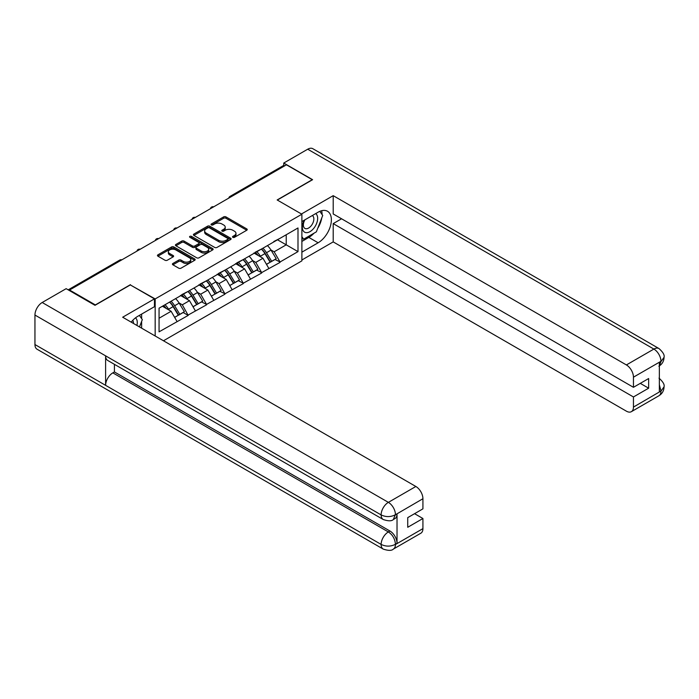 <?xml version="1.0" encoding="UTF-8"?>
<svg xmlns="http://www.w3.org/2000/svg" width="699" height="699" viewBox="0 0 699 699"><rect width="100%" height="100%" fill="white"/><g stroke="black" fill="none" stroke-linecap="round" stroke-linejoin="round"><path stroke-width="1.05" d="M232.854 237.328A1.145 0.664 0 0 0 234.471 237.328L246.756 230.242A1.634 0.944 0 0 0 247.236 229.569A1.634 0.944 0 0 0 246.756 228.905L225.952 216.891A1.634 0.944 0 0 0 223.636 216.891L211.36 223.986A1.145 0.664 0 0 0 211.019 224.449A1.145 0.664 0 0 0 211.36 224.921A1.145 0.664 0 0 0 212.977 224.921L214.567 224.003A5.234 3.023 0 0 1 221.959 224.003L223.697 224.999A5.234 3.023 0 0 1 225.227 227.14A5.234 3.023 0 0 1 223.697 229.272L222.107 230.189A1.145 0.664 0 0 0 221.775 230.653A1.145 0.664 0 0 0 222.107 231.124A1.145 0.664 0 0 0 223.724 231.124L225.314 230.207A5.234 3.023 0 0 1 232.715 230.207L234.445 231.203A5.234 3.023 0 0 1 235.974 233.344A5.234 3.023 0 0 1 234.445 235.476L232.854 236.393A1.145 0.664 0 0 0 232.522 236.865A1.145 0.664 0 0 0 232.854 237.328L232.854 236.393M172.898 263.471A1.634 0.944 0 0 0 172.426 264.135A1.634 0.944 0 0 0 172.898 264.807L178.734 268.171A1.634 0.944 0 0 0 181.05 268.171L194.689 260.299A1.634 0.944 0 0 0 195.17 259.635A1.634 0.944 0 0 0 194.689 258.962L173.885 246.957A1.634 0.944 0 0 0 171.57 246.957L157.93 254.829A1.634 0.944 0 0 0 157.458 255.493A1.634 0.944 0 0 0 157.93 256.166L164.981 260.229A1.634 0.944 0 0 0 167.297 260.229L173.134 256.865A1.634 0.944 0 0 0 173.614 256.192A1.634 0.944 0 0 0 173.134 255.528L169.639 253.51A4.369 2.525 0 0 1 168.354 251.727A4.369 2.525 0 0 1 171.054 249.394A4.369 2.525 0 0 1 175.816 249.936L189.516 257.844A4.369 2.525 0 0 1 190.792 259.635A4.369 2.525 0 0 1 188.092 261.968A4.369 2.525 0 0 1 183.33 261.417L181.05 260.098A1.634 0.944 0 0 0 178.734 260.098L172.898 263.471L172.898 264.807M130.442 284.659L95.352 304.913L69.568 290.024L286.459 164.807L312.243 179.695L277.154 199.958L301.881 214.226L155.169 298.936L130.442 285M214.68 247.42A1.634 0.944 0 0 0 216.996 247.42L230.626 239.547A1.634 0.944 0 0 0 231.107 238.883A1.634 0.944 0 0 0 230.626 238.21L209.831 226.205A1.634 0.944 0 0 0 207.516 226.205L193.876 234.078A1.634 0.944 0 0 0 193.396 234.742A1.634 0.944 0 0 0 193.876 235.414L214.68 247.42M190.346 237.573A1.145 0.664 0 0 1 191.509 237.739L191.509 236.376L212.662 248.591A1.634 0.944 0 0 1 213.134 249.255A1.634 0.944 0 0 1 212.662 249.927L199.023 257.8A1.634 0.944 0 0 1 196.707 257.8L175.903 245.786L175.903 244.449A1.634 0.944 0 0 0 175.423 245.122A1.634 0.944 0 0 0 175.903 245.786M175.903 244.449L181.74 241.085A1.634 0.944 0 0 1 184.055 241.085L192.487 245.952A1.634 0.944 0 0 0 194.803 245.952L198.673 243.715A1.634 0.944 0 0 0 199.154 243.051A1.634 0.944 0 0 0 198.673 242.387L189.892 237.311A1.145 0.664 0 0 1 189.551 236.847A1.145 0.664 0 0 1 190.259 236.236A1.145 0.664 0 0 1 191.509 236.376M155.169 335.983L155.169 298.936M163.47 340.771L301.881 260.867L301.881 214.226M169.612 302.082A11.158 6.44 -120 0 1 173.431 306.546L178.638 315.135L183.164 312.514L188.197 315.415L182.308 304.816L179.049 302.929M188.197 315.415L159.057 331.833L159.057 308.18L297.992 227.961L297.992 251.623L280.037 261.985L274.148 251.789L270.889 249.91M261.461 249.054A11.158 6.44 -120 0 1 265.279 253.519L270.478 262.108L275.013 259.486L280.037 261.985M280.037 262.396L261.671 272.593L255.782 262.396L252.522 260.509M243.086 259.661A11.158 6.44 -120 0 1 246.904 264.126L252.103 272.715L256.638 270.094L261.671 272.593M261.671 273.003L243.304 283.2L237.415 273.003L234.156 271.116M224.72 270.268A11.158 6.44 -120 0 1 228.538 274.733L233.737 283.313L238.272 280.701L243.304 283.2M243.304 283.602L224.929 293.798L219.049 283.602L215.781 281.723M206.354 280.876A11.158 6.44 -120 0 1 210.172 285.341L215.371 293.921L219.905 291.308L224.929 293.798M224.929 294.209L206.563 304.406L200.674 294.209L197.415 292.322M187.987 291.474A11.158 6.44 -120 0 1 191.806 295.939L197.004 304.528L201.539 301.907L206.563 304.406M206.563 304.816L188.197 315.013M181.958 294.55L188.197 291.352M182.308 304.816L189.49 300.666L180.429 295.432M195.379 310.863L189.49 300.666M200.325 283.943L206.563 280.745M200.674 294.209L207.856 290.059L198.796 284.825M213.745 300.255L207.856 290.059M218.691 273.335L224.929 270.146M219.049 283.602L226.231 279.46L217.162 274.226M232.112 289.657L226.231 279.46M237.057 262.737L243.304 259.539M237.415 273.003L244.598 268.853L235.528 263.619M250.487 279.05L244.598 268.853M255.432 252.129L261.671 248.931M255.782 262.396L262.964 258.246L253.894 253.012M268.853 268.442L262.964 258.246M284.685 165.829L231.352 196.62M230.6 197.057A2.499 1.442 120 0 1 231.229 196.559A2.499 1.442 60 0 0 229.98 196.428L283.322 165.637A2.499 1.442 60 0 1 284.572 165.759M273.798 241.522L280.037 238.333M274.148 251.789L286.223 244.825L286.223 234.759L297.992 227.961M277.503 239.792L297.992 251.623M69.568 290.024L69.568 290.635M159.057 318.237L171.124 311.273L162.413 306.241M177.013 321.47L171.124 311.273M265.017 253.72L265.603 254.06M246.651 264.327L247.236 264.668M228.285 274.934L228.861 275.266M209.91 285.533L210.495 285.874M191.543 296.14L192.129 296.481M173.177 306.747L173.763 307.079M233.309 237.494L234.445 236.839A5.234 3.023 0 0 0 235.974 234.698L235.974 233.344M225.227 227.14L225.227 228.494A5.234 3.023 0 0 1 223.697 230.635L222.562 231.282M246.756 228.905L246.756 230.242L225.952 218.254A1.634 0.944 0 0 0 223.636 218.254L211.814 225.078M230.626 238.21L230.626 239.547L209.831 227.559A1.634 0.944 0 0 0 207.516 227.559L193.903 235.423L193.876 234.078M227.743 239.346A1.145 0.664 0 0 0 228.075 238.883A1.145 0.664 0 0 0 227.743 238.411L209.482 227.874A1.145 0.664 0 0 0 207.865 227.874L206.188 228.835A5.234 3.023 0 0 0 204.658 230.976A5.234 3.023 0 0 0 206.188 233.108L218.665 240.316A5.234 3.023 0 0 0 226.065 240.316L227.743 239.346L227.743 240.709A1.145 0.664 0 0 0 228.075 240.238L228.075 238.883M204.658 230.976L204.658 232.33A5.234 3.023 0 0 0 206.188 234.471L206.188 233.108M227.743 240.709L226.065 241.671A5.234 3.023 0 0 1 218.665 241.671L206.188 234.471M175.93 245.803L181.74 242.439L181.74 241.085M199.154 243.051L199.154 244.414A1.634 0.944 0 0 1 198.673 245.078L194.803 247.315A1.634 0.944 0 0 1 192.487 247.315L184.055 242.439A1.634 0.944 0 0 0 181.74 242.439M191.509 237.739L212.636 249.936M201.242 251.011A4.369 2.525 0 0 0 206.013 251.553A4.369 2.525 0 0 0 208.713 249.22A4.369 2.525 0 0 0 207.428 247.437L202.605 244.65A1.634 0.944 0 0 0 200.29 244.65L196.419 246.887A1.634 0.944 0 0 0 195.938 247.551A1.634 0.944 0 0 0 196.419 248.224L201.242 251.011L201.242 252.365A4.369 2.525 0 0 0 206.013 252.916A4.369 2.525 0 0 0 208.713 250.583L208.713 249.22M195.938 247.551L195.938 248.914A1.634 0.944 0 0 0 196.419 249.578L196.419 248.224M201.242 252.365L196.419 249.578M190.792 259.635L190.792 260.989A4.369 2.525 0 0 1 188.092 263.322A4.369 2.525 0 0 1 183.33 262.78L181.05 261.461A1.634 0.944 0 0 0 178.734 261.461L172.924 264.816M168.354 251.727L168.354 253.082A4.369 2.525 0 0 0 169.639 254.873L169.639 253.51M173.107 256.874L169.639 254.873M194.663 260.316L173.885 248.311A1.634 0.944 0 0 0 171.57 248.311L157.957 256.175M267.437 245.602A13.657 7.881 60 0 1 271.011 250.102L266.476 252.723A13.657 7.881 -120 0 0 262.903 248.224M266.476 252.723L271.675 261.312L276.21 258.691L271.011 250.102M270.478 262.108L271.675 261.312M275.013 259.486L276.21 258.691M255.091 252.322A11.158 6.44 60 0 1 258.167 255.476M256.839 251.727A13.657 7.881 60 0 1 260.412 256.227L260.928 257.075M266.511 264.397L270.146 262.195L264.947 253.606A13.657 7.881 -120 0 0 261.374 249.106M270.146 262.195L266.468 264.318M249.062 256.21A13.657 7.881 60 0 1 252.645 260.71L248.11 263.331A13.657 7.881 -120 0 0 244.536 258.831M248.11 263.331L253.309 271.911L257.844 269.298L252.645 260.71M252.103 272.715L253.309 271.911M256.638 270.094L257.844 269.298M236.725 262.929A11.158 6.44 60 0 1 239.801 266.083M238.464 262.326A13.657 7.881 60 0 1 242.046 266.826L242.562 267.673M248.145 275.004L251.78 272.793L246.581 264.213A13.657 7.881 -120 0 0 242.999 259.713M251.78 272.793L248.101 274.925M230.696 266.817A13.657 7.881 60 0 1 234.279 271.317L229.744 273.929A13.657 7.881 -120 0 0 226.161 269.43M229.744 273.929L234.943 282.518L239.477 279.897L234.279 271.317M233.737 283.313L234.943 282.518M238.272 280.701L239.477 279.897M218.359 273.536A11.158 6.44 60 0 1 221.434 276.69M220.098 272.933A13.657 7.881 60 0 1 223.68 277.433L224.187 278.281M229.779 285.603L233.414 283.401L228.215 274.821A13.657 7.881 -120 0 0 224.632 270.321M233.414 283.401L229.735 285.524M212.33 277.424A13.657 7.881 60 0 1 215.904 281.924L211.378 284.537A13.657 7.881 -120 0 0 207.795 280.037M211.378 284.537L216.576 293.126L221.102 290.504L215.904 281.924M215.371 293.921L216.576 293.126M219.905 291.308L221.102 290.504M199.993 284.135A11.158 6.44 60 0 1 203.068 287.298M201.731 283.541A13.657 7.881 60 0 1 205.314 288.04L205.821 288.888M211.413 296.21L215.039 294.008L209.84 285.419A13.657 7.881 -120 0 0 206.266 280.919M215.039 294.008L211.36 296.131M193.964 288.023A13.657 7.881 60 0 1 197.537 292.523L193.003 295.144A13.657 7.881 -120 0 0 189.429 290.644M193.003 295.144L198.201 303.724L202.736 301.112L197.537 292.523M197.004 304.528L198.201 303.724M201.539 301.907L202.736 301.112M181.618 294.742A11.158 6.44 60 0 1 184.693 297.896M183.365 294.148A13.657 7.881 60 0 1 186.939 298.648L187.454 299.487M193.038 306.817L196.672 304.615L191.474 296.026A13.657 7.881 -120 0 0 187.9 291.527M196.672 304.615L192.994 306.739M175.589 298.63A13.657 7.881 60 0 1 179.171 303.13L174.636 305.751A13.657 7.881 -120 0 0 171.063 301.252M174.636 305.751L179.835 314.332L184.37 311.719L179.171 303.13M178.638 315.135L179.835 314.332M183.164 312.514L184.37 311.719M163.549 305.585A11.158 6.44 60 0 1 166.327 308.504M164.999 304.747A13.657 7.881 60 0 1 168.573 309.246L169.088 310.094M174.671 317.416L178.306 315.214L173.107 306.634A13.657 7.881 -120 0 0 169.525 302.134M178.306 315.214L174.628 317.337M304.318 220.168A10.826 6.247 120 0 0 306.179 232.662A10.826 6.247 120 0 0 315.957 224.921A10.826 6.247 120 0 0 315.695 213.597M304.93 219.809A7.409 4.281 120 0 0 304.904 228.407A7.409 4.281 120 0 0 305.987 228.748A7.409 4.281 120 0 0 312.768 223.278A7.409 4.281 120 0 0 312.313 215.572A7.409 4.281 120 0 0 312.296 215.563M319.819 211.343L322.72 215.458L316.359 231.841L303.646 239.18L301.881 236.664M301.881 238.158L303.646 239.18M139.372 315.398L142.334 319.6L139.485 326.931M136.908 325.437A10.826 6.247 120 0 0 135.475 317.87M133.457 323.445A7.409 4.281 120 0 0 132.696 320.404M314.017 233.186A18.733 10.817 120 0 1 308.827 237.415L318.132 242.78A18.733 10.817 120 0 0 330.365 226.275A18.733 10.817 120 0 0 327.499 211.264A18.733 10.817 120 0 0 318.132 212.19L301.881 221.574M318.132 242.78L301.881 252.164M301.881 259.984L333.205 241.898L333.205 223.61L633.451 396.962L633.451 407.089L661.114 390.968L659.358 391.798L659.358 362.563L660.948 361.304L633.451 377.18A9.987 5.767 -120 0 0 626.391 364.939L653.88 349.072L307.709 149.21L283.75 163.042L312.593 179.695L277.328 200.054M341.558 218.787L333.205 223.61M640.284 383.367L648.646 388.19L648.646 378.535L633.451 387.307L333.205 213.955L333.205 195.668L626.391 364.939M301.47 213.99L333.205 195.668M333.205 241.898L626.391 411.169A9.987 5.767 -120 0 0 631.38 411.667A9.987 5.767 -120 0 0 633.451 407.089M307.709 149.21A10.24 5.915 -60 0 1 312.829 148.704L659 348.565A10.24 5.915 -60 0 0 653.88 349.072A9.987 5.767 60 0 1 660.948 361.304M283.75 165.523L283.75 163.042M633.451 387.307L633.451 377.18M648.646 388.19L633.451 396.962M317.739 228.285A18.733 10.817 120 0 0 321.767 217.896M322.073 214.541A18.733 10.817 120 0 0 321.61 210.722M308.827 237.415L301.881 241.426M301.881 239.25L302.824 238.7M659.358 384.799L660.948 390.881M659 378.133C663.019 381.75 664.705 384.633 664.05 386.8L661.132 390.968M659 348.565C663.019 352.147 664.697 355.057 664.05 357.303L661.123 361.409M383.244 519.523A10.24 5.915 -60 0 1 381.121 514.91C385.839 517.173 390.54 517.146 395.241 514.848L393.362 519.514C391.685 521.218 388.312 521.218 383.244 519.523L107.716 360.457A10.24 5.915 -60 0 1 105.601 355.835L34.95 315.048A10.24 5.915 -60 0 1 42.193 302.501L66.152 288.67L95.003 305.323L130.329 284.93L154.462 298.866L154.462 306.686L137.747 316.332A18.733 10.817 120 0 0 131.185 322.134M154.462 298.866L122.675 317.224L415.861 486.487A9.987 5.767 60 0 1 422.921 498.728L422.921 508.855L407.735 517.627L407.735 527.282L422.921 518.509L422.921 528.636A9.987 5.767 60 0 1 420.85 533.215L393.362 549.082A9.987 5.767 -120 0 0 395.433 544.512L422.921 528.636M141.215 327.927L145.156 330.208M141.626 327.691L141.626 321.409M141.626 318.604L141.626 314.096M393.362 549.082C391.763 550.777 388.391 550.786 383.244 549.099L37.073 349.238A10.24 5.915 -60 0 1 34.95 344.546L105.601 385.332A10.24 5.915 -60 0 1 112.836 372.864L388.364 531.939L389.955 531.022A9.987 5.767 60 0 1 397.023 543.254L397.023 514.018A9.987 5.767 60 0 1 394.952 518.597L393.362 519.514M34.95 315.048L34.95 344.546M42.193 302.501L388.364 502.363A10.24 5.915 -60 0 0 381.121 514.91L105.601 355.835L105.601 385.332L381.121 544.407C385.822 546.679 390.531 546.679 395.25 544.407L395.433 544.512M422.921 518.509L414.559 513.686M114.426 364.328L114.426 371.947L389.955 531.022M114.426 371.947L112.836 372.864M121.137 260.255L68.921 290.268M121.652 259.958A2.499 1.442 -60 0 0 121.023 260.185A2.499 1.442 -120 0 0 119.774 260.063L68.187 289.84M212.234 207.664A2.499 1.442 120 0 1 212.863 207.157A2.499 1.442 -60 0 1 213.501 206.93M193.859 218.263A2.499 1.442 120 0 1 194.497 217.765A2.499 1.442 -60 0 1 195.126 217.538M175.493 228.87A2.499 1.442 120 0 1 176.131 228.372A2.499 1.442 -60 0 1 176.76 228.136M157.126 239.477A2.499 1.442 120 0 1 157.756 238.971A2.499 1.442 -60 0 1 158.393 238.743M138.76 250.085A2.499 1.442 120 0 1 139.389 249.578A2.499 1.442 -60 0 1 140.027 249.351M234.445 236.839L234.445 235.476M222.107 231.124L222.107 230.189M223.697 230.635L223.697 229.272M211.36 224.921L211.36 223.986M223.636 218.254L223.636 216.891M225.952 218.254L225.952 216.891M207.516 227.559L207.516 226.205M209.831 227.559L209.831 226.205M218.665 241.671L218.665 240.316M226.065 241.671L226.065 240.316M184.055 242.439L184.055 241.085M192.487 247.315L192.487 245.952M194.803 247.315L194.803 245.952M198.673 245.078L198.673 243.715M212.662 249.927L212.662 248.591M178.734 261.461L178.734 260.098M181.05 261.461L181.05 260.098M183.33 262.78L183.33 261.417M173.134 256.865L173.134 255.528M157.93 256.166L157.93 254.829M171.57 248.311L171.57 246.957M173.885 248.311L173.885 246.957M194.689 260.299L194.689 258.962M264.947 253.606L260.412 256.227M246.581 264.213L242.046 266.826M228.215 274.821L223.68 277.433M209.84 285.419L205.314 288.04M191.474 296.026L186.939 298.648M173.107 306.634L168.573 309.246M664.05 386.835C663.936 390.75 662.215 393.738 658.877 395.791A9.987 5.767 -120 0 0 660.948 391.213M659.358 365.883L660.948 361.645M397.023 543.254L395.258 544.407M422.921 498.728L395.258 514.848M395.433 514.936L397.023 514.018M395.433 514.604A9.987 5.767 60 0 0 388.364 502.363L415.861 486.487M383.244 549.099A10.24 5.915 -60 0 1 381.121 544.407A10.24 5.915 -60 0 1 388.364 531.939C392.62 534.787 394.97 538.859 395.433 544.171M229.98 196.428A2.499 2.499 0 0 0 228.783 198.105M213.667 206.834A2.499 2.499 0 0 0 210.416 208.713M195.301 217.441A2.499 2.499 0 0 0 192.05 219.311M176.926 228.04A2.499 2.499 0 0 0 173.675 229.919M158.559 238.647A2.499 2.499 0 0 0 155.309 240.526M140.193 249.255A2.499 2.499 0 0 0 136.943 251.133M121.827 259.862A2.499 2.499 0 0 0 119.774 260.063M631.38 411.667L658.877 395.791M664.05 357.329C663.919 361.217 662.189 364.179 658.877 366.215"/></g></svg>
